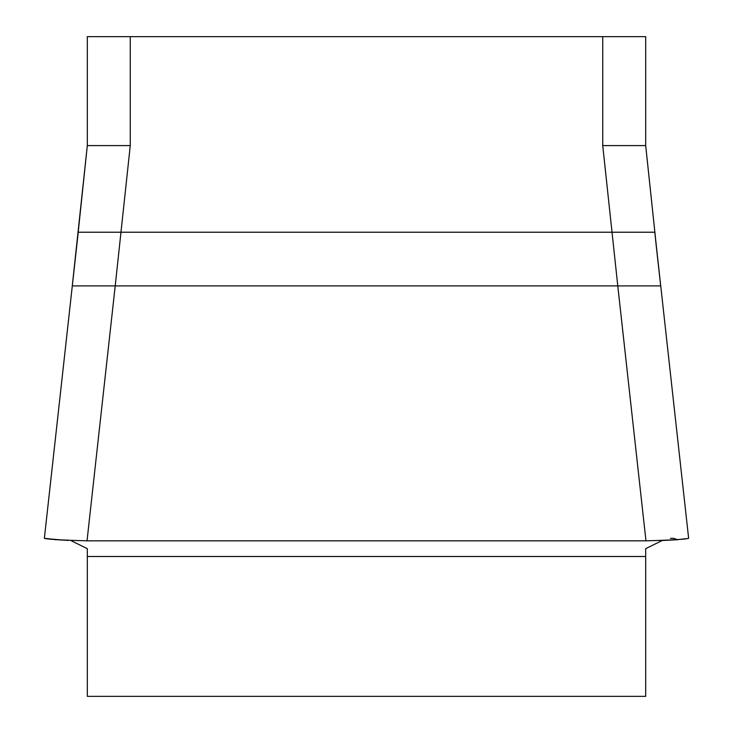 <?xml version="1.0" encoding="UTF-8"?>
<svg xmlns="http://www.w3.org/2000/svg" width="733" height="733" viewBox="0 0 733 733"><rect width="100%" height="100%" fill="white"/><g stroke="black" fill="none" stroke-linecap="round" stroke-linejoin="round"><path stroke-width="1.1" d="M87.309 548.669L70.817 540.514L87.309 548.669L87.309 696.35L645.691 696.35L645.691 548.669L662.183 540.514L645.691 548.669M87.309 145.977L87.309 36.65L645.691 36.65L645.691 145.977M44.401 538.315L44.365 538.306C46.72 539.259 60.949 540.102 87.035 540.826L645.965 540.826L617.782 285.907L660.69 285.907L655.595 240.076M130.263 36.65L130.263 145.592L87.309 145.592L72.274 285.907L115.218 285.907L87.035 540.826M645.965 540.826C672.005 540.102 686.225 539.259 688.635 538.306L688.599 538.315M130.263 145.592L115.218 285.907L617.782 285.907L602.737 145.592L602.737 36.65M675.505 539.726L662.183 540.514L677.842 539.726M64.77 540.221L68.682 540.423M62.672 540.102L56.762 539.671M657.739 259.152L645.691 145.592L602.737 145.592M72.31 285.907L78.239 232.224L654.761 232.224M670.53 538.306L673.517 538.306L677.429 539.671L686.07 538.663M64.742 540.221L47.04 538.673M75.261 259.152L44.365 538.306L55.891 539.598M115.603 282.407L115.218 285.907L87.309 285.907M87.309 556.503L645.691 556.503M688.635 538.306L660.735 285.907L688.635 538.306M87.309 145.592L78.202 232.224M654.798 232.224L660.735 285.907M57.495 539.726L55.158 539.726"/></g></svg>
